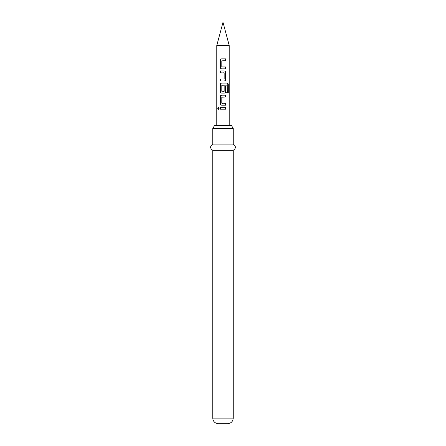<?xml version="1.0" encoding="UTF-8"?>
<svg xmlns="http://www.w3.org/2000/svg" width="446" height="446" viewBox="0 0 446 446"><rect width="100%" height="100%" fill="white"/><g stroke="black" fill="none" stroke-linecap="round" stroke-linejoin="round"><path stroke-width="0.67" d="M217.659 108.239L218.345 107.085L219.192 108.244L218.339 109.398L217.659 108.239L218.194 108.239L218.596 107.157M216.784 45.492L223 22.3L229.216 45.492L216.784 45.492L216.784 125.449M212.748 128.554L214.543 125.449L231.457 125.449L233.252 128.554L212.748 128.554L212.748 144.086L233.252 144.086L233.252 128.554M233.252 150.302L233.252 418.108L212.748 418.108L212.748 150.302L233.252 150.302C236.096 148.267 236.096 146.199 233.252 144.086M212.748 418.108C213.049 421.476 214.911 423.338 218.339 423.7L227.661 423.7C231.089 423.338 232.951 421.476 233.252 418.108M223 58.844L225.944 58.844L225.944 60.706L221.818 60.834L221.813 66.855L225.938 66.984L225.938 68.846L221.69 68.846C220.692 68.723 220.146 68.143 220.056 67.106L220.051 60.584C220.14 59.541 220.686 58.961 221.695 58.844L223 58.844L221.695 58.844M223 70.959L224.299 70.959C225.302 71.07 225.849 71.65 225.938 72.698L225.938 79.221C225.854 80.269 225.308 80.849 224.299 80.966L220.062 80.966L220.062 79.098L224.171 78.975L224.171 72.949L220.062 72.821L220.062 70.959L223 70.959M223 83.079L227.22 83.079C227.928 83.196 228.291 83.776 228.313 84.818L228.313 92.645L227.12 92.645L227.025 85.141L221.813 85.27L221.813 91.296L224.171 91.296L224.171 85.994L225.938 85.994L225.938 91.341C225.854 92.383 225.308 92.963 224.293 93.08L221.69 93.08C220.692 92.963 220.146 92.383 220.062 91.341L220.062 84.818C220.146 83.77 220.686 83.19 221.69 83.079L226.25 83.079M223 95.193L225.938 95.193L225.938 97.055L221.813 97.183L221.807 103.21L225.938 103.333L225.938 105.2L221.684 105.2C220.686 105.083 220.14 104.503 220.056 103.461L220.056 96.933C220.14 95.896 220.681 95.316 221.684 95.193L223 95.193L221.684 95.193M223 107.313L225.938 107.313L225.944 109.175L220.045 109.175L220.051 107.313L223 107.313L220.051 107.313M220.346 107.313L220.341 109.175L220.045 109.175M225.648 107.313L225.648 109.175M218.596 109.326L218.194 108.239M221.818 105.2C220.904 105.094 220.419 104.509 220.346 103.461L220.056 103.461M225.643 103.333L225.643 105.2L225.938 105.2M225.643 105.2L223 105.2M223 103.338L221.935 103.338M225.643 95.193L225.643 97.055L225.938 97.055M225.643 97.055L223 97.061M220.346 103.461L220.352 96.933L220.056 96.933M220.352 96.933C220.419 95.884 220.909 95.305 221.818 95.193M223 85.141L227.025 85.141M227.22 83.079L226.797 83.079C227.443 83.19 227.772 83.77 227.783 84.818L227.783 92.645L228.313 92.645M227.783 92.645L226.707 92.645M227.783 84.818L228.313 84.818M223 93.08L221.818 93.08C220.909 92.969 220.424 92.389 220.352 91.341L220.352 84.818L220.062 84.818M220.352 84.818C220.43 83.77 220.915 83.19 221.818 83.079M220.352 91.341L220.062 91.341M224.054 85.994L225.643 85.994L225.643 91.341L225.938 91.341M225.643 91.341C225.576 92.394 225.085 92.974 224.165 93.08M225.643 85.994L225.938 85.994M223 91.419L223.942 91.419M224.299 70.959L224.165 70.959C225.085 71.065 225.576 71.644 225.643 72.698L225.643 79.221L225.938 79.221M225.643 79.221C225.576 80.28 225.085 80.86 224.165 80.966M225.643 72.698L225.938 72.698M220.352 72.821L220.352 70.959M223 72.821L224.048 72.821M220.352 80.966L220.352 79.098M223 68.846L221.818 68.846C220.915 68.734 220.424 68.154 220.352 67.106L220.056 67.106M223 66.984L225.938 66.984M225.643 66.984L225.643 68.846M225.648 58.844L225.648 60.706L225.944 60.706M225.648 60.706L223 60.706M220.352 67.106L220.346 60.584L220.051 60.584M220.346 60.584C220.424 59.541 220.921 58.961 221.824 58.844M229.216 45.492L229.216 125.449M212.748 150.302C209.904 148.267 209.904 146.199 212.748 144.086"/></g></svg>
